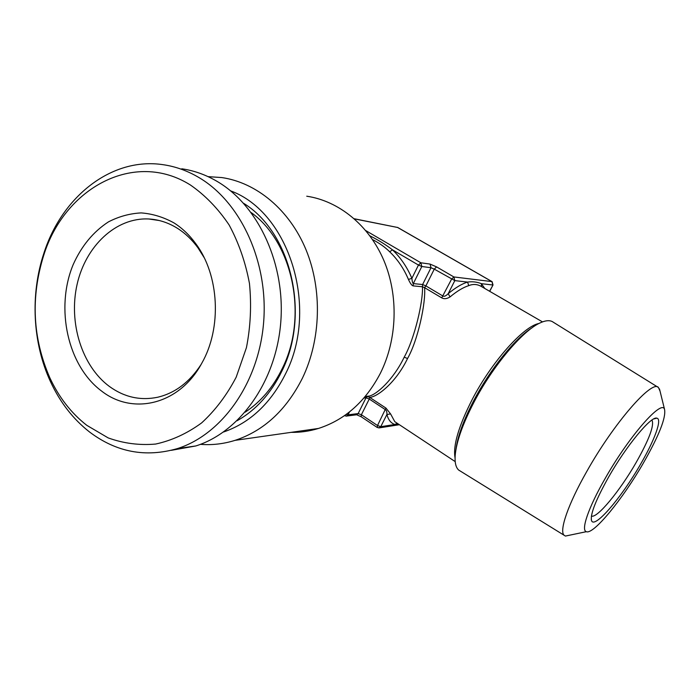 <?xml version="1.0" encoding="UTF-8"?>
<svg xmlns="http://www.w3.org/2000/svg" width="700" height="700" viewBox="0 0 700 700"><rect width="100%" height="100%" fill="white"/><g stroke="black" fill="none" stroke-linecap="round" stroke-linejoin="round"><path stroke-width="1.05" d="M397.241 423.29L394.879 424.498L380.748 426.694L377.51 425.521L361.384 414.741L358.146 413.569L366.004 397.828L369.25 399.026L385.499 409.736C386.531 410.463 387.004 412.046 386.925 414.488C388.281 419.825 390.924 423.159 394.879 424.498L398.921 424.401M378.796 427.945L380.748 426.694L386.925 414.488L390.591 413.928L394.791 421.671L397.092 423.194M484.776 288.47L481.381 283.675L481.521 286.58M493.019 284.944L489.589 291.252M365.811 230.624L420.849 262.78L430.054 264.084L436.59 266.892L453.863 276.946L491.925 281.601L492.826 284.996L481.381 283.675C476.919 281.908 472.316 281.374 467.565 282.082L468.755 285.635C463.234 287.376 456.995 291.139 450.03 296.922C446.889 298.891 444.124 299.206 441.717 297.859L424.576 287.674C425.967 302.33 418.066 340.06 407.549 358.505C395.824 382.891 377.134 397.058 369.679 397.373L385.945 408.074L390.591 413.928M481.224 286.405C477.234 284.139 473.077 283.876 468.755 285.635M489.72 291.331L493.01 284.97L492.065 281.645L398.081 227.675M436.59 266.892L434.271 269.132L454.816 280.613L453.863 276.946L451.552 279.221L441.717 297.859M450.03 296.922L448.201 293.668L454.816 280.613L467.565 282.082C461.86 283.841 455.403 287.709 448.201 293.668C445.961 295.908 444.238 296.713 443.021 296.074L425.88 285.906L424.576 287.674L422.45 286.773C423.255 301.201 414.627 338.686 404.197 357.184C393.374 379.767 376.329 394.835 369.127 396.086L367.666 396.567L369.679 397.373L369.25 399.026L361.384 414.741L361.121 416.719L356.694 414.794L358.146 413.569L348.049 414.855L346.194 414.426M430.054 264.084L430.999 267.733L421.811 266.499L418.46 265.064L420.849 262.78L421.811 266.499L413.306 283.596L422.608 284.533L430.999 267.733L434.271 269.132L425.88 285.906L422.608 284.533L422.45 286.773L413.149 285.88C411.836 285.591 410.27 283.439 408.433 279.422C403.874 268.634 397.618 259.411 389.672 251.773C385.131 247.223 379.418 243.154 372.54 239.566M363.939 398.037L366.004 397.828L367.474 396.602L364.945 396.856L369.127 396.095M413.149 285.88L413.306 283.596C412.694 283.377 412.213 281.627 411.88 278.346C407.164 267.216 400.715 257.723 392.507 249.856C385.7 244.641 378.158 239.96 369.88 235.812M408.433 279.422L411.88 278.346L418.46 265.064L392.507 249.856L389.672 251.773M344.592 415.721L346.649 416.062L348.049 414.855L349.519 411.898M377.309 427.534L377.51 425.521L385.945 408.074M460.863 471.406L458.675 470.059C455.849 467.512 454.685 462.621 455.184 455.403C456.383 441.805 462.674 424.007 474.084 401.993C492.826 366.004 522.462 330.89 539.788 323.059C545.702 320.25 550.183 319.953 553.21 322.166L657.851 387.135M660.03 391.125L658.455 387.511C652.242 379.207 613.778 423.15 586.644 471.704C568.006 504.455 559.108 530.731 564.043 535.211L458.675 470.059M570.71 534.957L565.416 536.069L564.043 535.211M643.326 463.12C622.746 498.995 593.53 534.835 586.355 531.694C580.72 530.399 588.315 507.754 605.089 478.599C628.976 436.301 661.92 398.869 664.545 409.377C666.164 417.559 659.094 435.47 643.326 463.12M640.553 464.249C654.587 440.186 662.419 418.967 656.854 418.162C651.219 415.783 626.334 445.769 608.528 477.207C595.901 499.809 590.214 514.211 591.483 520.424C594.02 529.804 621.46 497.683 640.553 464.249M591.421 516.049C596.951 518.796 619.964 490.823 636.125 462.543C649.215 439.39 654.483 425.224 651.945 420.035M159.25 220.526L148.855 218.986C115.972 217.254 85.715 246.006 77.114 284.322C68.373 322.613 81.777 366.012 109.349 386.418C124.276 397.241 140.455 400.838 157.867 397.206C175.184 393.015 189.569 382.139 201.031 364.56M204.067 257.486L197.986 247.852C192.124 239.829 185.369 233.371 177.73 228.489C168.577 222.722 158.952 219.564 148.855 218.986M101.614 391.081C67.69 365.934 55.046 308.332 73.15 264.67C81.445 246.094 93.196 231.84 108.421 221.891C118.843 216.501 129.745 213.509 141.129 212.905C152.539 213.763 163.546 217.131 174.143 223.002C182.271 228.191 189.455 235.051 195.702 243.591C219.362 275.074 222.031 327.976 201.758 363.274C179.559 404.582 132.974 415.66 101.614 391.081M43.593 255.727C30.607 297.675 32.664 338.301 49.761 377.624C58.87 397.276 71.225 413.184 86.826 425.346L108.176 437.902C123.532 443.433 139.344 445.48 155.601 444.062C171.78 440.554 187.11 433.501 201.609 422.922C215.25 410.436 226.782 395.176 236.197 377.151L246.435 347.637C250.582 326.498 251.589 305.113 249.463 283.483C245.516 262.299 238.735 242.786 229.11 224.945C218.076 208.574 205.214 195.282 190.514 185.071C134.251 149.511 64.321 188.099 43.593 255.727L43.951 253.024C61.976 196.656 111.624 156.879 163.056 164.684C175.726 166.495 187.915 170.923 199.614 177.949C241.5 202.991 268.879 263.392 263.533 323.523C258.317 383.696 221.638 434.648 177.415 448.586C145.661 457.765 116.384 452.244 89.6 432.031C73.115 419.142 60.06 402.325 50.453 381.579C32.567 342.974 30.117 294.385 43.951 253.024M181.79 168.787C194.276 170.59 206.273 174.93 217.796 181.808C259.026 206.334 285.906 265.248 280.63 323.881C275.476 382.55 239.391 432.285 195.808 445.961L177.415 448.586M171.369 450.31L195.808 445.961M245.175 412.169C260.794 401.87 273.219 387.196 282.45 368.148C308.28 316.566 292.985 242.532 251.204 212.581M243.609 203.306C291.13 232.269 310.485 314.335 281.89 371.088C270.944 393.523 256.016 410.069 237.116 420.735M223.528 432.014C250.066 422.844 270.769 403.375 285.652 373.616C319.261 307.921 289.161 212.153 230.606 190.864M200.445 444.342C212.048 445.27 223.589 443.94 235.069 440.352C263.804 430.859 286.265 410.13 302.435 378.149C320.967 339.614 322.438 289.695 306.014 249.743C289.485 209.825 256.62 182.621 221.769 177.564L208.066 176.636M306.749 196.21C338.826 200.97 368.812 225.19 383.819 260.356C398.72 295.558 397.311 339.369 380.345 373.328C365.549 401.52 344.925 419.895 318.491 428.444C309.426 431.226 300.283 432.53 291.06 432.364M397.355 227.334L492.17 281.759M538.983 323.461C523.512 326.279 491.802 361.672 472.308 399.28C458.596 426.204 452.847 445.751 455.07 457.914M354.428 218.89L397.819 227.517L354.279 218.75M404.189 357.184L407.549 358.505M346.062 416.132L356.186 414.829M361.209 416.771L377.221 427.481L379.426 427.849L399.394 424.716M532.087 327.784C515.261 338.17 490.079 369.303 473.742 400.601C463.391 420.543 457.441 436.975 455.884 449.916M455.201 461.615L397.162 423.246M542.483 321.895L481.224 286.414M365.269 396.48L369.127 396.086M586.355 531.694L565.416 536.069M664.545 409.377L659.488 388.911M653.756 418.933L656.854 418.162M591.264 519.418L591.483 520.424M197.986 247.852L195.702 243.591M49.761 377.624L50.453 381.579M235.069 440.352L318.491 428.444"/></g></svg>
